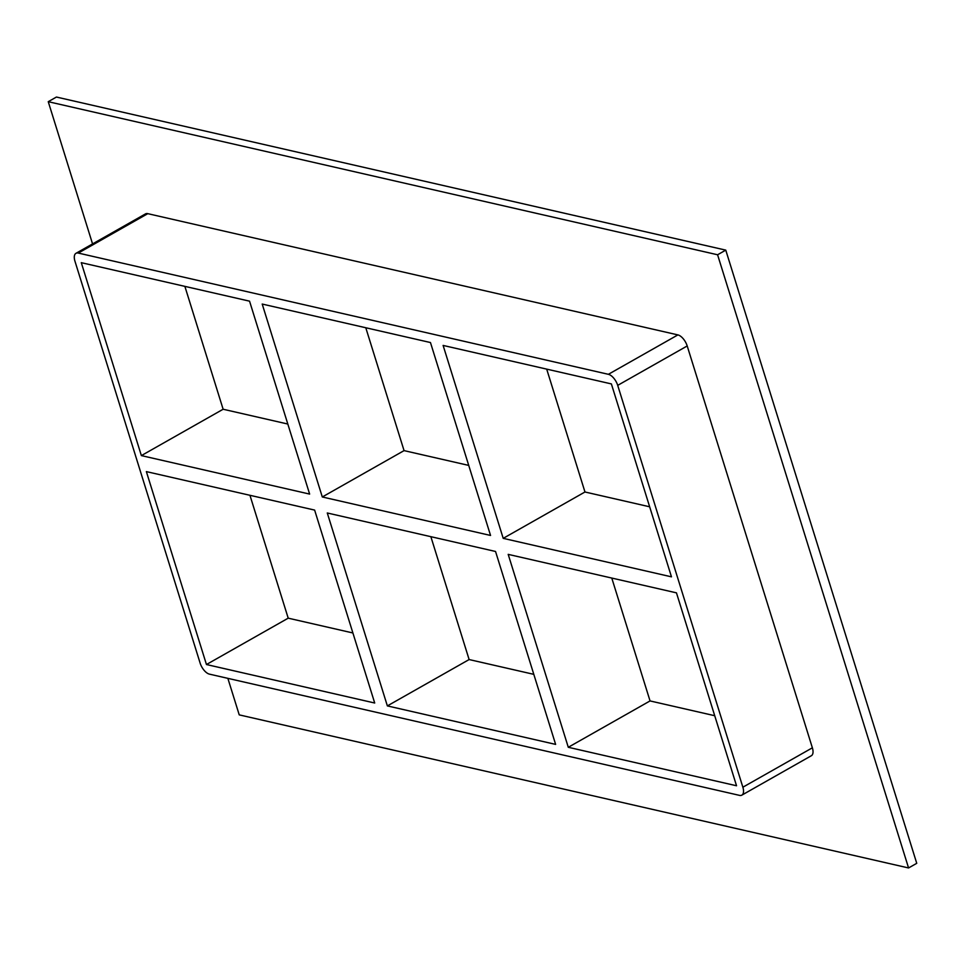 <?xml version="1.0" encoding="UTF-8"?>
<svg xmlns="http://www.w3.org/2000/svg" width="965" height="965" viewBox="0 0 965 965"><rect width="100%" height="100%" fill="white"/><g stroke="black" fill="none" stroke-linecap="round" stroke-linejoin="round"><path stroke-width="1.45" d="M387.363 705.91L327.28 512.982L495.54 551.473L555.623 744.389L387.363 705.91L469.123 659.553L430.86 536.673M314.626 510.087L374.709 703.015L206.45 664.523L146.366 471.608L314.626 510.087M141.373 455.601L81.289 262.673L249.549 301.164L309.632 494.08L141.373 455.601L223.132 409.244L287.811 424.033M468.737 465.407L404.058 450.619L322.298 496.975L262.203 304.059L430.462 342.539L490.546 535.454L322.298 496.975M404.058 450.619L365.783 327.75M469.123 659.553L533.814 674.342M249.947 495.298L288.209 618.167L352.888 632.968M288.209 618.167L206.45 664.523M568.288 747.284L508.193 554.368L676.453 592.848L736.536 785.763L568.288 747.284L650.048 700.928L611.774 578.059M649.65 506.794L584.971 491.993L503.211 538.349L443.116 345.434L611.376 383.913L671.471 576.841L503.211 538.349M584.971 491.993L546.697 369.125M650.048 700.928L714.727 715.716M741.856 795.136L811.348 755.728A10.76 5.247 -119.6 0 0 812.373 747.815L742.869 787.211A10.76 5.247 60.4 0 1 741.856 795.136A10.76 5.247 60.4 0 1 739.54 795.377L209.441 674.137A10.76 5.247 60.4 0 1 200.117 663.076L74.956 261.226A10.76 5.247 60.4 0 1 75.982 253.312A10.76 5.247 60.4 0 1 78.298 253.071L147.79 213.663A10.76 5.247 -119.6 0 0 145.474 213.904L75.982 253.312M742.869 787.211L617.709 385.361L687.201 345.965A10.76 5.247 -119.6 0 0 677.888 334.903L147.79 213.663M677.888 334.903L608.384 374.311A10.76 5.247 60.4 0 1 617.709 385.361M608.384 374.311L78.298 253.071M184.87 286.364L223.132 409.244M227.861 678.347L239.236 714.872L908.572 867.957L717.586 254.772L48.25 101.687L92.556 243.916M812.373 747.815L687.201 345.965M908.572 867.957L916.75 863.313L725.764 250.128L56.428 97.043L48.25 101.687M725.764 250.128L717.586 254.772"/></g></svg>
